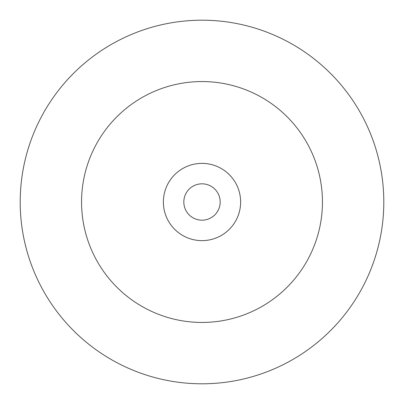 <?xml version="1.0" encoding="UTF-8"?>
<svg xmlns="http://www.w3.org/2000/svg" width="404" height="404" viewBox="0 0 404 404"><rect width="100%" height="100%" fill="white"/><g stroke="black" fill="none" stroke-linecap="round" stroke-linejoin="round"><path stroke-width="0.61" d="M202 220.18A18.18 18.18 0 0 1 183.82 202A18.18 18.18 0 0 1 202 183.82A18.18 18.18 0 0 1 220.18 202A18.18 18.18 0 0 1 202 220.18M163.368 202A38.633 38.633 0 0 0 202 240.632A38.633 38.633 0 0 0 240.632 202A38.633 38.633 0 0 0 202 163.368A38.633 38.633 0 0 0 163.368 202M383.8 202A181.8 181.8 0 0 0 202 20.2A181.8 181.8 0 0 0 20.2 202A181.8 181.8 0 0 0 202 383.8A181.8 181.8 0 0 0 383.8 202M322.442 202A120.442 120.442 0 0 0 202 81.558A120.442 120.442 0 0 0 81.558 202A120.442 120.442 0 0 0 202 322.442A120.442 120.442 0 0 0 322.442 202A120.442 120.442 0 0 1 202 322.442A120.442 120.442 0 0 1 81.558 202"/></g></svg>
